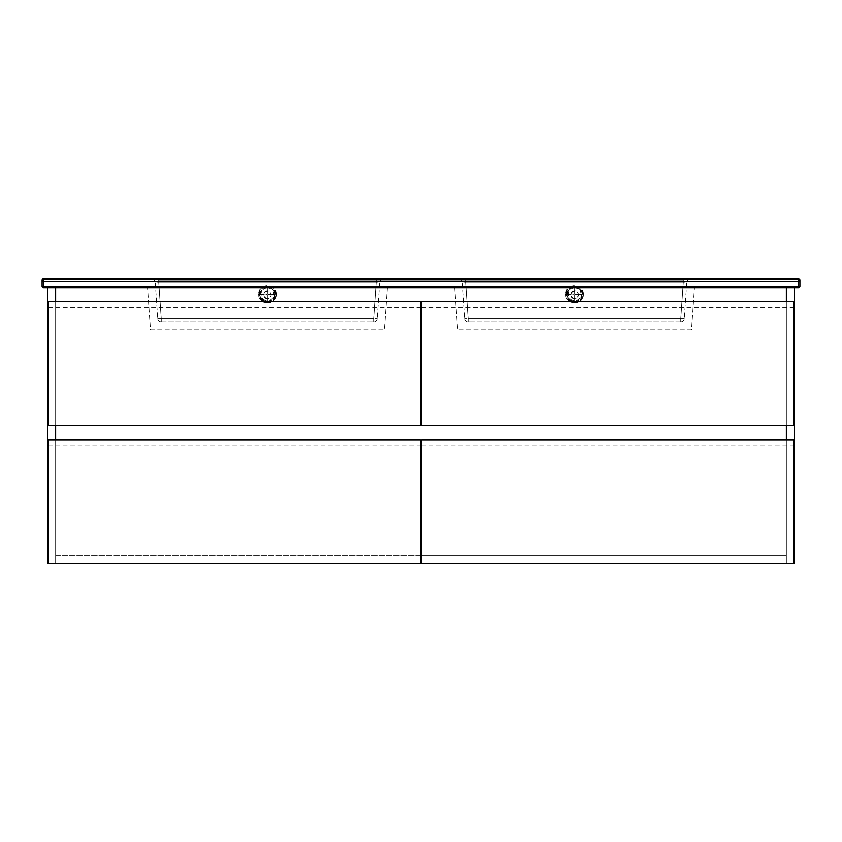 <?xml version="1.0" encoding="UTF-8"?>
<svg xmlns="http://www.w3.org/2000/svg" width="842" height="842" viewBox="0 0 842 842"><rect width="100%" height="100%" fill="white"/><g stroke="black" fill="none" stroke-linecap="round" stroke-linejoin="round"><path stroke-width="0.63" stroke-dasharray="4.21 3.16" d="M786.354 563.782L786.354 287.753L55.646 287.753L55.646 563.782L786.354 563.782L786.354 287.753L55.646 287.753L55.646 563.782L786.354 563.782L786.354 287.753L794.374 287.753L794.374 563.782L786.354 563.782L786.354 439.819L786.354 555.752L55.646 555.752L55.646 563.782L47.626 563.782L47.626 287.753L55.646 287.753L55.646 563.782L48.373 563.782L786.354 563.782L786.354 555.752L786.354 563.782L421.632 563.782L786.354 563.782M55.646 301.804L55.646 425.768L55.646 301.804M55.646 439.819L55.646 563.782L55.646 555.752L786.354 555.752L786.354 287.753L55.646 287.753L55.646 439.819M786.354 425.768L786.354 301.804L786.354 425.768M421.632 555.752L786.354 555.752L421.632 555.752M48.373 301.804L48.373 425.768L420.368 425.768L420.368 301.804L48.373 301.804M48.373 307.835L420.368 307.835M793.627 425.768L793.627 301.804L421.632 301.804L421.632 425.768L793.627 425.768M421.632 307.835L793.627 307.835M420.368 563.782L420.368 439.819L48.373 439.819L48.373 563.782M48.373 445.839L420.368 445.839M793.627 563.782L793.627 439.819L421.632 439.819L421.632 563.782M421.632 445.839L793.627 445.839M574.57 290.827A3.768 3.757 -0 0 0 570.802 294.574A3.768 3.757 -0 0 0 574.57 298.331A3.768 3.757 -0 0 0 578.328 294.574A3.768 3.757 -0 0 0 574.57 290.827M574.57 298.889A3.768 3.757 180 0 1 570.802 295.142A3.768 3.757 180 0 1 574.57 291.385A3.768 3.757 180 0 1 578.328 295.142A3.768 3.757 180 0 1 574.57 298.889M267.43 290.827A3.768 3.757 -0 0 0 263.672 294.574A3.768 3.757 -0 0 0 267.43 298.331A3.768 3.757 -0 0 0 271.198 294.574A3.768 3.757 -0 0 0 267.43 290.827M267.43 298.889A3.768 3.757 180 0 1 263.672 295.142A3.768 3.757 180 0 1 267.43 291.385A3.768 3.757 180 0 1 271.198 295.142A3.768 3.757 180 0 1 267.43 298.889M683.294 279.723L683.294 282.059L686.798 282.059L684.241 318.613L686.798 282.059L683.294 282.059L683.294 279.723L465.837 279.723L465.837 282.059L462.332 282.059L464.889 318.613L462.332 282.059L465.837 282.059L465.837 279.723M376.163 279.723L376.163 282.059L379.668 282.059L377.111 318.613L379.668 282.059L376.163 282.059L376.163 279.723L158.706 279.723L158.706 282.059L155.202 282.059L157.759 318.613L155.202 282.059L158.706 282.059L158.706 279.723M799.9 279.723L799.9 286.248A1.505 1.505 0 0 1 798.395 287.753L43.605 287.753A1.505 1.505 0 0 1 42.1 286.248L42.1 279.723A1.505 1.505 0 0 1 43.605 278.218L798.395 278.218A1.505 1.505 0 0 1 799.9 279.723M454.68 287.753L694.45 287.753L454.68 287.753L457.627 329.917L691.503 329.917L694.45 287.753L691.503 329.917L457.627 329.917L454.68 287.753M387.32 287.753L147.55 287.753L387.32 287.753L384.373 329.917L150.497 329.917L147.55 287.753L150.497 329.917L384.373 329.917L387.32 287.753M161.264 321.886L161.264 318.613L161.264 321.886L373.606 321.886L161.264 321.886A3.515 3.515 0 0 1 157.759 318.613L161.264 318.613L158.706 282.059L376.163 282.059L373.606 318.613L161.264 318.613L373.606 318.613L376.163 282.059L158.706 282.059L161.264 318.613L157.759 318.613A3.515 3.515 0 0 0 161.264 321.886A3.515 3.515 0 0 1 157.759 318.613M680.736 321.886L680.736 318.613L680.736 321.886L468.394 321.886L680.736 321.886A3.515 3.515 0 0 0 684.241 318.613L468.394 318.613L465.837 282.059L683.294 282.059L680.736 318.613L683.294 282.059L465.837 282.059L468.394 318.613L684.241 318.613A3.515 3.515 0 0 1 680.736 321.886A3.515 3.515 0 0 0 684.241 318.613M464.889 318.613A3.515 3.515 0 0 0 468.394 321.886L468.394 318.613L468.394 321.886A3.515 3.515 0 0 1 464.889 318.613L468.394 318.613L464.889 318.613A3.515 3.515 0 0 0 468.394 321.886M377.111 318.613A3.515 3.515 0 0 1 373.606 321.886L373.606 318.613L373.606 321.886A3.515 3.515 0 0 0 377.111 318.613L373.606 318.613L377.111 318.613A3.515 3.515 0 0 1 373.606 321.886M686.798 282.059A2.505 2.505 0 0 1 689.303 279.723A2.505 2.505 0 0 0 686.798 282.059M459.827 279.723A2.505 2.505 0 0 1 462.332 282.059A2.505 2.505 0 0 0 459.827 279.723M152.697 279.723A2.505 2.505 0 0 1 155.202 282.059A2.505 2.505 0 0 0 152.697 279.723M379.668 282.059A2.505 2.505 0 0 1 382.173 279.723A2.505 2.505 0 0 0 379.668 282.059M43.605 279.723A1.505 1.505 0 0 0 42.1 281.239M798.395 279.723A1.505 1.505 0 0 1 799.9 281.239A1.505 1.505 0 0 0 798.395 279.723M274.966 294.574A7.525 7.504 180 0 1 267.43 302.089A7.525 7.504 180 0 1 259.904 294.574A7.525 7.504 180 0 1 267.43 287.069A7.525 7.504 180 0 1 274.966 294.574L274.966 294.521A7.525 7.504 180 0 1 274.955 294.9L267.809 294.774L267.809 301.91L267.061 301.91L267.061 294.774L259.904 294.774L259.904 294.026L267.061 294.026L267.061 286.89L267.809 286.89L267.809 294.026L274.966 294.026L274.966 294.774M259.904 294.574L259.904 294.521A7.525 7.504 180 0 1 267.809 287.027A7.525 7.504 180 0 1 274.966 294.521L267.809 294.774M276.218 294.363L276.218 294.384A8.778 8.757 -0 0 0 267.43 285.627A8.778 8.757 -0 0 0 258.652 294.384L258.652 294.384A8.778 8.757 180 0 1 267.43 285.606A8.778 8.757 180 0 1 276.218 294.363A8.778 8.757 180 0 1 267.43 303.131A8.778 8.757 180 0 1 258.652 294.363A8.778 8.757 -0 0 0 267.43 303.152A8.778 8.757 -0 0 0 276.218 294.384C276.755 283.059 258.105 283.059 258.652 294.363C258.105 305.688 276.755 305.688 276.218 294.384M267.809 294.9L267.809 302.036A7.525 7.504 180 0 1 267.061 302.025L267.061 294.9L259.904 294.9L259.904 294.153L267.061 294.153L267.061 287.017L267.809 287.017L267.809 294.026M267.809 294.153L274.966 294.521M274.955 294.9A7.525 7.504 180 0 1 267.809 302.025L267.061 301.91M267.061 302.025A7.525 7.504 180 0 1 259.915 294.9L259.904 294.774M582.096 294.574A7.525 7.504 180 0 1 574.57 302.089A7.525 7.504 180 0 1 567.034 294.574A7.525 7.504 180 0 1 574.57 287.069A7.525 7.504 180 0 1 582.096 294.574L582.096 294.521A7.525 7.504 180 0 1 582.085 294.9L574.939 294.774L574.939 301.91L574.191 301.91L574.191 294.774L567.034 294.774L567.034 294.026L574.191 294.026L574.191 286.89L574.939 286.89L574.939 294.026L582.096 294.026L582.096 294.774M567.034 294.574L567.034 294.521A7.525 7.504 180 0 1 574.939 287.027A7.525 7.504 180 0 1 582.096 294.521L574.939 294.774M583.348 294.363L583.348 294.384A8.778 8.757 -0 0 0 574.57 285.627A8.778 8.757 -0 0 0 565.782 294.384L565.782 294.384A8.778 8.757 180 0 1 574.57 285.606A8.778 8.757 180 0 1 583.348 294.363A8.778 8.757 180 0 1 574.57 303.131A8.778 8.757 180 0 1 565.782 294.363A8.778 8.757 -0 0 0 574.57 303.152A8.778 8.757 -0 0 0 583.348 294.384C583.895 283.059 565.245 283.059 565.782 294.363C565.245 305.688 583.895 305.688 583.348 294.384M574.939 294.9L574.939 302.036A7.525 7.504 180 0 1 574.191 302.025L574.191 294.9L567.034 294.9L567.034 294.153L574.191 294.153L574.191 287.017L574.939 287.017L574.939 294.026M574.939 294.153L582.096 294.521M582.085 294.9A7.525 7.504 180 0 1 574.939 302.025L574.191 301.91M574.191 302.025A7.525 7.504 180 0 1 567.045 294.9L567.034 294.774M258.904 294.405A8.536 8.515 180 0 1 267.43 285.891A8.536 8.515 180 0 1 275.965 294.405A8.536 8.515 180 0 1 267.43 302.91A8.536 8.515 180 0 1 258.904 294.405M275.46 294.311A8.031 8.01 -0 0 0 267.43 286.301A8.031 8.01 -0 0 0 259.399 294.311A8.031 8.01 -0 0 0 267.43 302.331A8.031 8.01 -0 0 0 275.46 294.311M260.294 294.311A7.146 7.125 180 0 1 267.43 287.185A7.146 7.125 180 0 1 274.576 294.311A7.146 7.125 180 0 1 267.43 301.447A7.146 7.125 180 0 1 260.294 294.311M267.43 287.901A6.431 6.41 -0 0 0 260.999 294.321A6.431 6.41 -0 0 0 267.43 300.731A6.431 6.41 -0 0 0 273.861 294.321A6.431 6.41 -0 0 0 267.43 287.901M566.034 294.405A8.536 8.515 180 0 1 574.57 285.891A8.536 8.515 180 0 1 583.096 294.405A8.536 8.515 180 0 1 574.57 302.91A8.536 8.515 180 0 1 566.034 294.405M582.601 294.311A8.031 8.01 -0 0 0 574.57 286.301A8.031 8.01 -0 0 0 566.54 294.311A8.031 8.01 -0 0 0 574.57 302.331A8.031 8.01 -0 0 0 582.601 294.311M567.424 294.311A7.146 7.125 180 0 1 574.57 287.185A7.146 7.125 180 0 1 581.706 294.311A7.146 7.125 180 0 1 574.57 301.447A7.146 7.125 180 0 1 567.424 294.311M574.57 287.901A6.431 6.41 -0 0 0 568.139 294.321A6.431 6.41 -0 0 0 574.57 300.731A6.431 6.41 -0 0 0 581.001 294.321A6.431 6.41 -0 0 0 574.57 287.901M570.802 295.142L570.802 294.574M263.672 295.142L263.672 294.574M271.198 295.142L271.198 294.574M578.328 295.142L578.328 294.574"/><path stroke-width="1.26" d="M793.627 563.782L793.627 439.819L421.632 439.819L421.632 563.782L794.374 563.782L794.374 287.753L786.354 287.753L786.354 301.804L786.354 287.753L55.646 287.753L55.646 301.804L55.646 287.753L47.626 287.753L47.626 563.782L420.368 563.782L420.368 439.819L48.373 439.819L48.373 563.782M55.646 425.768L55.646 439.819L55.646 425.768M786.354 439.819L786.354 425.768L786.354 439.819M420.368 555.752L421.632 555.752L420.368 555.752M421.632 563.782L420.368 563.782M48.373 301.804L48.373 425.768L420.368 425.768L420.368 301.804L48.373 301.804M793.627 425.768L793.627 301.804L421.632 301.804L421.632 425.768L793.627 425.768M158.706 279.723L683.294 279.723M459.827 279.723L465.837 279.723L459.827 279.723M465.837 279.723L376.163 279.723M799.9 279.723L799.9 286.248A1.505 1.505 0 0 1 798.395 287.753L43.605 287.753A1.505 1.505 0 0 1 42.1 286.248L42.1 279.723L43.605 278.218L798.395 278.218L799.9 279.723L798.395 278.976L43.605 278.976L42.1 279.723M43.605 278.218L43.605 279.723A1.505 1.505 0 0 0 42.1 281.239L43.605 281.239L43.605 286.248L798.395 286.248L798.395 281.239L43.605 281.239L43.605 279.723A1.505 1.505 0 0 0 42.1 281.239M798.395 279.723A1.505 1.505 0 0 1 799.9 281.239L798.395 281.239L798.395 278.218M42.1 286.248A1.505 1.505 0 0 0 43.605 287.753L43.605 286.248L42.1 286.248M798.395 287.753A1.505 1.505 0 0 0 799.9 286.248L798.395 286.248L798.395 287.753"/></g></svg>
